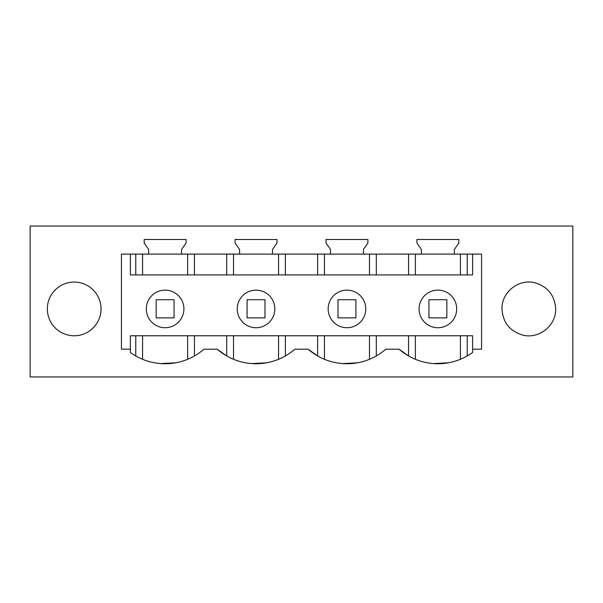 <?xml version="1.0" encoding="UTF-8"?>
<svg xmlns="http://www.w3.org/2000/svg" width="603" height="603" viewBox="0 0 603 603"><rect width="100%" height="100%" fill="white"/><g stroke="black" fill="none" stroke-linecap="round" stroke-linejoin="round"><path stroke-width="0.9" d="M165.109 290.126A18.806 18.806 0 0 0 146.303 308.924A18.806 18.806 0 0 0 165.109 327.731A18.806 18.806 0 0 0 183.915 308.924A18.806 18.806 0 0 0 165.109 290.126M572.85 376.943L30.15 376.943L30.15 226.057L572.85 226.057L572.85 376.943M256.034 290.126A18.806 18.806 0 0 0 237.235 308.924A18.806 18.806 0 0 0 256.034 327.731A18.806 18.806 0 0 0 274.84 308.924A18.806 18.806 0 0 0 256.034 290.126M555.665 308.924C556.245 325.59 538.811 339.421 522.718 335.072C509.761 331.153 502.842 322.439 501.967 308.924C501.387 292.267 518.829 278.428 534.921 282.784C547.878 286.704 554.79 295.417 555.665 308.924M130.384 254.104L121.437 254.104L121.437 349.197L130.384 349.197L130.384 352.469A59.064 59.064 0 0 0 203.935 349.197L217.216 349.197A59.064 59.064 0 0 0 294.859 349.197L308.141 349.197A59.064 59.064 0 0 0 385.784 349.197L399.065 349.197A59.064 59.064 0 0 0 472.616 352.469L472.616 349.197L481.563 349.197L481.563 254.104L472.616 254.104L472.616 274.923L130.384 274.923L130.384 254.104L181.578 254.104L181.578 249.454L186.048 243.062L186.048 239.481L144.17 239.481L144.17 243.062L148.639 249.454L148.639 254.104M181.578 254.104L272.503 254.104L272.503 249.454L276.981 243.062L276.981 239.481L235.095 239.481L235.095 243.062L239.572 249.454L239.572 254.104M272.503 254.104L363.428 254.104L363.428 249.454L367.905 243.062L367.905 239.481L326.019 239.481L326.019 243.062L330.497 249.454L330.497 254.104M363.428 254.104L454.361 254.104L454.361 249.454L458.83 243.062L458.83 239.481L416.952 239.481L416.952 243.062L421.422 249.454L421.422 254.104M454.361 254.104L472.616 254.104M101.033 308.924A26.849 26.849 0 0 0 74.184 282.076A26.849 26.849 0 0 0 47.336 308.924A26.849 26.849 0 0 0 74.184 335.773A26.849 26.849 0 0 0 101.033 308.924M437.891 290.126A18.806 18.806 0 0 0 419.085 308.924A18.806 18.806 0 0 0 437.891 327.731A18.806 18.806 0 0 0 456.697 308.924A18.806 18.806 0 0 0 437.891 290.126M130.399 349.197L130.384 335.773L472.616 335.773L472.601 349.197M317.615 335.773L317.615 355.951L308.141 349.197M357.451 362.818L342.557 363.586M226.69 335.773L226.69 355.951L217.216 349.197M266.526 362.818L251.632 363.586M175.624 362.81L160.677 363.586M448.406 362.81L433.459 363.586M408.548 335.773L408.548 355.951L399.065 349.197M346.966 290.126A18.806 18.806 0 0 0 328.16 308.924A18.806 18.806 0 0 0 346.966 327.731A18.806 18.806 0 0 0 365.765 308.924A18.806 18.806 0 0 0 346.966 290.126M437.951 335.773L460.406 335.773L460.406 359.298M165.169 335.773L187.623 335.773L187.623 359.298M256.102 335.773L278.548 335.773L278.548 359.298M376.31 335.773L376.31 355.951M285.385 355.951L285.385 335.773M194.452 355.951L194.452 335.773M135.765 355.951L135.765 335.773M408.548 274.923L408.548 254.104M376.31 274.923L376.31 254.104M467.235 274.923L467.235 254.104M135.765 274.923L135.765 254.104M194.452 274.923L194.452 254.104M226.69 274.923L226.69 254.104M285.385 274.923L285.385 254.104M317.615 274.923L317.615 254.104M467.235 335.773L467.235 355.951M174.056 317.879L174.056 299.714L156.162 299.714L156.162 317.879L174.056 317.879M264.988 317.879L264.988 299.714L247.087 299.714L247.087 317.879L264.988 317.879M355.913 317.879L355.913 299.714L338.012 299.714L338.012 317.879L355.913 317.879M446.838 317.879L446.838 299.714L428.944 299.714L428.944 317.879L446.838 317.879M415.377 359.298L415.377 335.773M415.377 274.923L415.377 254.104M460.406 274.923L460.406 254.104M324.452 274.923L324.452 254.104M369.473 274.923L369.473 254.104M233.527 274.923L233.527 254.104M278.548 274.923L278.548 254.104M142.594 274.923L142.594 254.104M187.623 274.923L187.623 254.104M142.594 359.298L142.594 335.773M233.527 359.298L233.527 335.773M324.452 359.298L324.452 335.773M369.473 359.298L369.473 335.773"/></g></svg>
